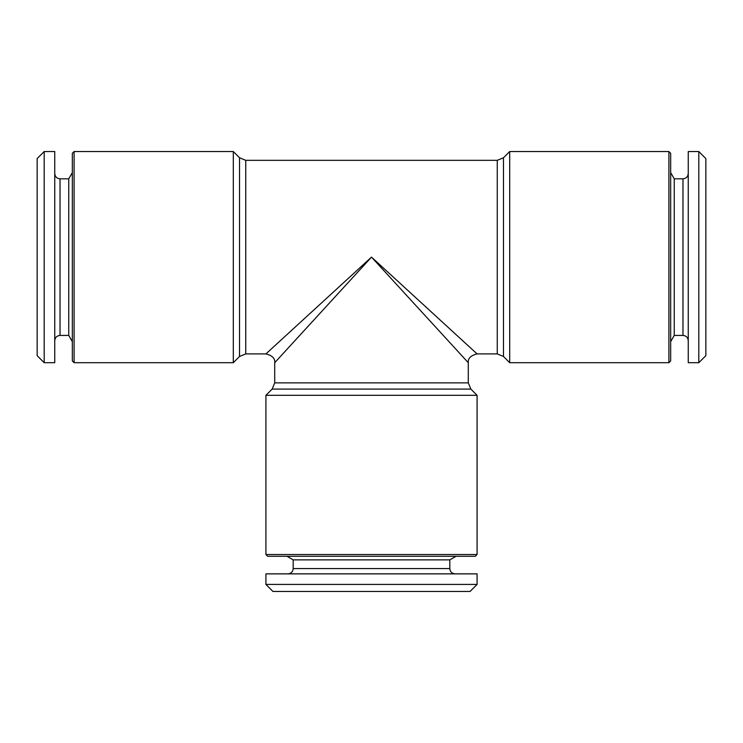 <?xml version="1.0" encoding="UTF-8"?>
<svg xmlns="http://www.w3.org/2000/svg" width="743" height="743" viewBox="0 0 743 743"><rect width="100%" height="100%" fill="white"/><g stroke="black" fill="none" stroke-linecap="round" stroke-linejoin="round"><path stroke-width="1.11" d="M274.715 382.877L468.285 382.877L468.285 362.705L371.5 257.115L274.715 362.705L274.715 382.877L272.133 389.1L470.867 389.1L477.08 395.322L265.92 395.322L265.92 554.51L477.08 554.51L477.08 395.322M274.891 362.51L281.513 355.284M290.587 345.374L309.905 324.301M371.5 257.115L477.08 353.9L371.5 257.115L265.92 353.9L371.5 257.115M468.285 362.705C467.811 358.423 470.746 355.498 477.08 353.9L451.595 330.551M233.302 257.115L233.302 151.535L74.105 151.535L74.105 362.705L233.302 362.705L233.302 257.115M265.92 584.425L272.95 591.465L470.05 591.465L477.08 584.425L265.92 584.425L265.92 573.865L477.08 573.865L477.08 584.425M688.25 173.528C687.944 176.732 686.179 178.496 682.975 178.812L674.245 178.812L670.66 172.59M674.245 178.812L674.245 335.427L670.66 341.65M44.19 151.535L44.19 362.705L37.15 355.665L37.15 158.575L44.19 151.535L54.75 151.535L54.75 362.705L44.19 362.705M265.92 554.51L267.675 556.275L475.325 556.275L477.08 554.51M286.965 556.275L293.188 559.869L449.812 559.869L456.035 556.275M698.81 362.705L688.25 362.705L688.25 151.535L698.81 151.535L698.81 362.705L705.85 355.665L705.85 158.575L698.81 151.535M668.895 257.115L668.895 151.535L670.66 153.29L670.66 360.94L668.895 362.705L668.895 257.115M477.08 353.9L497.262 353.9L503.485 356.482L503.485 157.757L509.698 151.535L509.698 362.705L668.895 362.705M60.025 178.812L60.025 335.427L68.755 335.427L68.755 178.812L60.025 178.812C56.821 178.496 55.056 176.732 54.75 173.528M74.105 151.535L72.34 153.29L72.34 360.94L74.105 362.705M68.755 178.812L72.34 172.59M245.738 160.33L239.515 157.757L239.515 356.482L245.738 353.9L245.738 160.33L497.262 160.33L497.262 353.9M293.188 559.869L293.188 568.59L449.812 568.59C450.091 571.766 451.855 573.531 455.087 573.865M682.975 178.812L682.975 335.427C686.151 335.706 687.907 337.471 688.25 340.703M245.738 353.9L265.92 353.9C272.254 355.498 275.189 358.423 274.715 362.705M470.867 389.1L468.285 382.877M503.485 157.757L497.262 160.33M239.515 157.757L233.302 151.535M239.515 356.482L233.302 362.705M272.133 389.1L265.92 395.322M293.188 568.59C292.909 571.766 291.145 573.531 287.912 573.865M449.812 559.869L449.812 568.59M509.698 151.535L668.895 151.535M60.025 335.427C56.849 335.706 55.093 337.471 54.75 340.703M682.975 335.427L674.245 335.427M503.485 356.482L509.698 362.705M68.755 335.427L72.34 341.65"/></g></svg>
